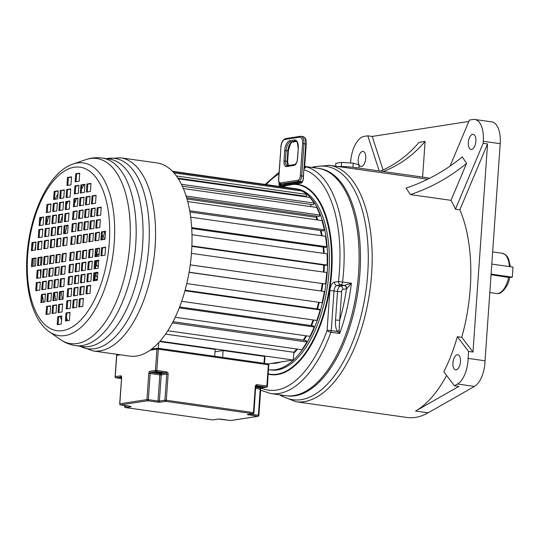 <?xml version="1.0" encoding="UTF-8"?>
<svg xmlns="http://www.w3.org/2000/svg" width="540" height="540" viewBox="0 0 540 540"><rect width="100%" height="100%" fill="white"/><g stroke="black" fill="none" stroke-linecap="round" stroke-linejoin="round"><path stroke-width="0.81" d="M491.056 274.691L509.389 277.594M335.644 166.185L335.846 163.289L341.604 162.392L353.234 163.188L359.093 164.869L358.87 168.075M341.321 166.502L341.604 162.392M352.944 167.285L353.234 163.188M337.649 166.469A18.293 2.322 4 0 1 356.319 167.711L428.517 177.937L428.45 178.862M446.607 375.489A119.394 57.773 -81.9 0 1 415.57 411.041L458.858 386.404L454.457 385.783L457.535 384.028A22.862 11.063 -81.9 0 0 468.106 358.391L485.035 360.788A22.862 11.063 98.1 0 1 474.464 386.424L428.099 412.817A119.394 57.773 -81.9 0 1 406.998 417.467L295.832 401.72A119.394 57.773 -81.9 0 0 371.608 274.361A119.394 57.773 -81.9 0 0 329.326 165.294L427.7 179.233M380.471 171.133A126.684 109.688 81.2 0 0 419.081 142.324L425.108 141.392A126.684 109.688 81.2 0 1 383.211 171.518M422.611 177.1L425.108 141.392M459.837 209.797L487.546 143.937L472.993 352.06L461.74 337.304A119.394 57.773 -81.9 0 0 470.245 288.333A119.394 57.773 -81.9 0 0 459.837 209.797L455.436 209.176A119.394 57.773 -81.9 0 0 451.008 200.34L410.393 194.589A136.019 104.497 146.5 0 0 466.574 163.391L462.267 156.883A136.019 104.497 146.5 0 1 406.087 188.082L410.393 194.589M451.008 200.34L466.574 163.391M452.932 362.867A7.621 3.686 98.1 0 1 457.772 354.74A7.621 3.686 98.1 0 1 460.471 361.699A7.621 3.686 98.1 0 1 455.632 369.826A7.621 3.686 98.1 0 1 452.932 362.867M471.582 149.425A7.621 3.686 98.1 0 1 471.042 149.431A7.621 3.686 98.1 0 1 468.396 141.919A7.621 3.686 98.1 0 1 472.642 134.345A7.621 3.686 98.1 0 1 473.182 134.339A7.621 3.686 98.1 0 1 475.835 141.851A7.621 3.686 98.1 0 1 471.582 149.425M359.026 164.849A7.621 3.686 98.1 0 1 358.223 159.536A7.621 3.686 98.1 0 1 363.056 151.409A7.621 3.686 98.1 0 1 365.756 158.369A7.621 3.686 98.1 0 1 360.916 166.496A7.621 3.686 98.1 0 1 359.087 164.977M350.575 163.006L350.656 161.845A23.882 11.556 98.1 0 1 364.115 136.384L367.814 135.81L379.202 170.951M367.814 135.81L372.215 136.438L383.083 169.978M487.546 143.937L483.145 143.316L483.287 141.291A23.882 11.556 -81.9 0 0 474.829 119.475A23.882 11.556 -81.9 0 0 473.128 119.495L469.429 120.062L450.063 166.111M372.215 136.438L468.842 121.46M485.035 360.788L500.216 143.687A23.882 11.556 -81.9 0 0 491.758 121.878L474.829 119.475M472.993 352.06L468.592 351.439L457.339 336.683A119.394 57.773 -81.9 0 1 443.806 371.81L454.457 385.783M491.096 274.144L512.298 277.142L513 267.091L491.798 264.087M512.298 277.142L509.659 277.553M304.668 166.415L319.255 168.48A114.824 55.566 98.1 0 1 359.957 272.754A114.824 55.566 98.1 0 1 359.917 273.375A114.824 55.566 98.1 0 1 287.044 395.861L285.694 395.665A114.824 55.566 -81.9 0 0 358.567 273.179A114.824 55.566 -81.9 0 0 317.905 168.291A114.824 55.566 98.1 0 1 357.838 281.475A114.824 55.566 98.1 0 1 293.855 395.597A114.824 55.566 -81.9 0 1 285.694 395.665L270.729 393.545A114.824 55.566 -81.9 0 0 278.89 393.478A114.824 55.566 -81.9 0 0 330.899 332.235A3.051 1.06 -160.1 0 1 327.091 330.466A3.051 0.385 4 0 1 331.236 330.608L334.01 290.945A5.083 2.457 98.1 0 1 336.872 285.532L340.895 284.911L344.453 285.41L351.385 283.196L346.687 288.772C346.639 286.956 345.897 285.842 344.453 285.41L344.041 285.464A3.051 2.639 81.2 0 1 346.471 288.853L346.687 288.772M468.106 358.391L468.592 351.439M461.74 337.304L457.339 336.683M455.436 209.176L483.145 143.316M305.667 167.326A0.506 0.446 -73.9 0 1 306.086 166.948A114.764 55.532 -81.9 0 0 304.661 166.577M261.137 387.99A111.773 54.088 -81.9 0 0 327.091 330.466L329.859 290.804A8.127 3.935 98.1 0 1 334.442 282.143L338.459 281.516A111.773 54.088 -81.9 0 0 303.797 169.681L303.959 168.878L306.086 166.948M294.435 184.383L294.597 184.133A96.073 46.494 98.1 0 1 331.412 275.677A96.073 46.494 98.1 0 1 277.783 374.51A96.073 46.494 98.1 0 1 268.238 374.119M316.109 217.235A84.591 40.932 98.1 0 1 317.183 219.908M320.423 230.492A84.591 40.932 98.1 0 1 321.543 235.724M323.561 253.355A84.544 40.912 -81.9 0 0 323.109 247.091A84.591 40.932 98.1 0 1 323.588 253.355M323.73 265.046A84.591 40.932 98.1 0 1 323.413 272.059M322.252 283.588A84.591 40.932 98.1 0 1 321.118 290.891M318.695 302.285A84.591 40.932 98.1 0 1 316.899 308.894M310.865 325.553A84.544 40.912 -81.9 0 0 313.153 319.943A84.591 40.932 98.1 0 1 310.892 325.559M305.87 335.772A84.591 40.932 98.1 0 1 303.278 340.146M296.831 349.029A84.591 40.932 98.1 0 1 293.821 352.33M277.148 362.543A84.591 40.932 98.1 0 1 275.697 362.812A84.591 40.932 -81.9 0 1 274.252 362.988M294.597 188.595A91.449 44.253 98.1 0 1 294.813 188.622A91.449 44.253 98.1 0 1 326.626 278.775A91.449 44.253 98.1 0 1 275.663 369.664A91.449 44.253 -81.9 0 1 269.163 369.725A91.449 44.253 -81.9 0 1 268.549 369.623M269.163 369.725L270.925 369.974A91.449 44.253 -81.9 0 0 277.425 369.913A91.449 44.253 98.1 0 0 328.381 279.025A91.449 44.253 98.1 0 0 296.575 188.872L294.813 188.622M282.953 186.948A95.769 46.346 -81.9 0 1 290.378 184.66A95.769 46.346 98.1 0 1 297.182 184.599A95.769 46.346 98.1 0 1 330.494 279.005A95.769 46.346 98.1 0 1 277.121 374.186A95.769 46.346 -81.9 0 1 270.317 374.247A95.769 46.346 -81.9 0 1 268.259 373.856M287.017 185.416L301.118 183.128A3.557 1.721 -81.9 0 0 303.122 179.334L303.878 168.919L305.87 167.272M339.161 330.298L337.325 331.472L331.236 330.608A3.051 1.478 -81.9 0 1 330.899 332.235L339.707 333.477L337.325 331.472C335.759 328.671 335.165 324.851 335.536 320.004A3.051 0.385 4 0 0 339.687 320.146L339.161 330.298L339.707 333.477A114.824 55.566 -81.9 0 0 351.385 283.196L338.459 281.516A3.051 2.639 81.2 0 0 340.895 284.911A3.051 1.478 98.1 0 0 342.583 281.947A114.824 55.566 -81.9 0 0 304.668 166.475M278.721 179.213A4.064 1.964 -81.9 0 0 280.449 182.918L298.033 180.198A4.064 1.964 -81.9 0 0 300.321 175.865L302.576 143.687A7.114 3.442 -81.9 0 0 299.551 137.194L284.978 139.455A7.114 3.442 -81.9 0 0 280.969 147.035L278.586 179.267C278.329 181.751 279.106 183.344 280.901 184.052A5.083 2.457 -81.9 0 0 281.259 184.052L283.898 184.424L301.482 181.703A5.083 2.457 98.1 0 0 302.785 180.839M283.898 184.424A5.083 2.457 98.1 0 1 283.541 184.43L280.901 184.052M96.053 280.463A89.417 43.267 98.1 0 1 96.039 279.315L97.396 278.701M96.039 279.315L97.342 279.497M97.571 276.21L96.039 276.818A89.417 43.267 98.1 0 1 96.12 272.882L95.108 273.193A91.449 44.253 -81.9 0 0 95.033 280.618M96.12 272.882L97.787 273.119M95.911 260.854A91.449 44.253 -81.9 0 0 95.492 265.741L96.498 265.592A89.417 43.267 98.1 0 1 96.896 260.901L98.651 260.834M96.896 260.901L98.624 261.151M96.498 265.592L98.3 265.849M95.492 265.741L98.28 266.132M97.396 256.385A89.417 43.267 98.1 0 1 97.659 254.354L96.68 254.246A91.449 44.253 -81.9 0 0 96.383 256.541M97.659 254.354L99.09 254.556M102.094 235.784L103.558 235.987M102.067 236.176L103.464 236.372M172.827 171.727L298.276 189.493A91.449 44.253 -81.9 0 0 294.374 188.561L172.409 171.288M298.094 190.472L298.276 189.493M173.88 172.874L301.732 190.984A91.449 44.253 -81.9 0 1 306.747 194.434L176.357 175.966M177.863 178.139L306.187 196.317L306.747 194.434M304.034 196.607L304.196 196.034M178.281 178.801L309.805 197.424A91.449 44.253 -81.9 0 1 314.111 203.081L181.366 184.282M182.291 186.199L313.389 204.768L314.111 203.081M310.399 206.55L311.229 204.464M183.33 188.554L316.643 207.434A91.449 44.253 -81.9 0 1 320.051 215.048L186.091 196.074M186.59 197.687L319.194 216.472L320.051 215.048M317.149 219.901A84.544 40.912 -81.9 0 0 316.089 217.276L316.73 216.122M316.089 217.276L186.968 198.983M187.67 201.562L321.948 220.583A91.449 44.253 -81.9 0 1 324.31 229.817L189.668 210.742M189.884 212.004L323.359 230.911L324.31 229.817M190.66 217.181L325.485 236.284A91.449 44.253 -81.9 0 1 326.7 246.74L191.666 227.61M191.72 228.481L325.701 247.455L326.7 246.74M191.97 234.711L327.105 253.854A91.449 44.253 -81.9 0 1 327.119 265.072L191.876 245.916M191.862 246.368L326.106 265.383L327.119 265.072M191.45 253.368L326.734 272.531A91.449 44.253 -81.9 0 1 325.546 284.026L190.235 264.857M190.228 264.884L325.546 284.026M189.108 272.194L324.385 291.492L189.081 272.329M186.793 283.601L322.049 302.758A91.449 44.253 -81.9 0 0 324.385 291.492M185.112 290.223L319.309 309.231L320.166 309.92L184.964 290.77M181.71 301.327L316.778 320.463A91.449 44.253 -81.9 0 0 320.166 309.92M179.658 306.97L313.531 325.931L314.26 326.997L179.307 307.881M175.264 317.277L309.974 336.353A91.449 44.253 -81.9 0 0 314.26 326.997M160.07 341.172L293.281 360.038L293.828 352.276L165.591 334.112M173.063 321.705L306.356 340.585L306.923 341.982L172.422 322.927M167.846 330.757L301.921 349.745A91.449 44.253 -81.9 0 0 306.923 341.982M104.706 231.647A84.544 40.912 -81.9 0 0 102.688 239.652M321.516 235.717A84.544 40.912 -81.9 0 0 320.396 230.492M323.386 272.059A84.544 40.912 -81.9 0 0 323.703 265.046M321.091 290.891A84.544 40.912 -81.9 0 0 322.232 283.581M316.872 308.887A84.544 40.912 -81.9 0 0 318.668 302.279M303.244 340.139A84.544 40.912 -81.9 0 0 305.836 335.772M293.828 352.276A84.544 40.912 -81.9 0 0 296.791 349.022M102.31 249.851A81.29 39.339 98.1 0 1 102.647 247.874M104.382 239.389A81.29 39.339 98.1 0 1 105.145 236.243M293.281 360.038L268.292 363.913M67.554 320.679A96.532 46.71 98.1 0 1 66.548 317.716M62.316 299.261A96.532 46.71 98.1 0 1 61.378 291.715M60.973 286.801A96.532 46.71 98.1 0 1 60.872 285.154M61.52 320.011A91.699 44.374 98.1 0 1 60.149 316.535M55.762 300.274A91.699 44.374 98.1 0 1 54.581 292.768M191.545 252.059A97.551 47.203 98.1 0 1 129.634 356.117L93.184 350.953A97.551 47.203 98.1 0 0 155.095 246.895A97.551 47.203 98.1 0 0 120.548 157.781L156.998 162.945A97.551 47.203 98.1 0 1 191.545 252.059M97.733 248.636A96.532 46.71 -81.9 0 0 96.889 254.266M95.675 265.761A96.532 46.71 -81.9 0 0 95.594 266.929A96.532 46.71 -81.9 0 0 95.479 268.616M64.139 238.471A96.532 46.71 98.1 0 1 64.247 237.917M65.151 233.537A96.532 46.71 98.1 0 1 67.082 225.538M68.31 221.11A96.532 46.71 98.1 0 1 68.479 220.556M74.54 203.418A96.532 46.71 98.1 0 1 76.687 198.544M81.499 189.155A96.532 46.71 98.1 0 1 84.159 184.721M76.316 185.935A91.699 44.374 -81.9 0 0 75.695 186.907M67.925 201.542A91.699 44.374 -81.9 0 0 66.488 204.869M62.552 215.406A91.699 44.374 -81.9 0 0 60.413 222.332M59.211 226.76A91.699 44.374 -81.9 0 0 58.462 229.784M57.976 193.657A91.699 44.374 -81.9 0 0 55.283 199.26M50.395 211.559A91.699 44.374 -81.9 0 0 50.254 211.97M48.789 216.439A91.699 44.374 -81.9 0 0 46.48 224.492M41.013 257.425A91.699 44.374 -81.9 0 0 40.939 258.478A91.699 44.374 98.1 0 0 40.595 265.187M47.149 314.28A91.699 44.374 98.1 0 1 46.946 313.726M43.673 302.15A91.699 44.374 98.1 0 1 42.302 294.908M40.628 277.661A91.699 44.374 98.1 0 1 40.5 270.074M32.299 250.222A77.038 37.28 98.1 0 1 33.237 242.716M67.514 177.471L66.953 185.517L70.97 184.896L71.53 176.85L67.514 177.471L68.391 177.599L67.851 185.375M71.516 177.113L68.391 177.599M54.155 191.477L53.595 199.523L57.611 198.896L58.172 190.856L54.155 191.477L55.04 191.606L54.493 199.382M58.158 191.12L55.04 191.606M60.318 190.525L59.758 198.565L63.774 197.944L64.334 189.898L60.318 190.525L61.202 190.647L60.656 198.43M64.321 190.161L61.202 190.647M66.67 189.54L66.109 197.579L70.126 196.958L70.686 188.919L66.67 189.54L67.547 189.662L67.007 197.444M70.673 189.182L67.547 189.662M46.913 204.532L46.352 212.578L50.369 211.957L50.929 203.911L46.913 204.532L47.79 204.66L47.25 212.436M50.915 204.174L47.79 204.66M53.312 203.546L52.751 211.585L56.767 210.965L57.335 202.919L53.312 203.546L54.196 203.668L53.649 211.451M57.314 203.182L54.196 203.668M59.474 202.588L58.914 210.634L62.93 210.006L63.497 201.967L59.474 202.588L60.359 202.716L59.812 210.492M63.477 202.23L60.359 202.716M65.826 201.602L65.266 209.648L69.282 209.027L69.842 200.981L65.826 201.602L66.704 201.731L66.163 209.507M69.829 201.245L66.704 201.731M39.67 217.593L39.11 225.632L43.126 225.011L43.686 216.972L39.67 217.593L40.547 217.715L40.007 225.497M43.673 217.235L40.547 217.715M46.069 216.601L45.509 224.647L49.525 224.019L50.085 215.98L46.069 216.601L46.946 216.722L46.406 224.505M50.072 216.243L46.946 216.722M52.468 215.609L51.908 223.654L55.924 223.027L56.491 214.988L52.468 215.609L53.352 215.73L52.805 223.513M56.471 215.251L53.352 215.73M58.631 214.657L58.07 222.696L62.087 222.075L62.654 214.029L58.631 214.657L59.515 214.778L58.968 222.561M62.633 214.292L59.515 214.778M64.982 213.671L64.422 221.71L68.438 221.09L68.999 213.044L64.982 213.671L65.86 213.793L65.32 221.576M68.985 213.314L65.86 213.793M38.826 229.655L38.266 237.701L42.282 237.08L42.842 229.034L38.826 229.655L39.704 229.784L39.164 237.56M42.829 229.298L39.704 229.784M45.225 228.663L44.665 236.709L48.681 236.088L49.241 228.042L45.225 228.663L46.102 228.791L45.562 236.567M49.228 228.305L46.102 228.791M51.624 227.671L51.064 235.717L55.08 235.096L55.647 227.05L51.624 227.671L52.508 227.799L51.962 235.575M55.627 227.313L52.508 227.799M57.787 226.719L57.227 234.765L61.243 234.137L61.81 226.098L57.787 226.719L58.671 226.841L58.124 234.623M61.79 226.361L58.671 226.841M64.139 225.734L63.578 233.779L67.595 233.159L68.155 225.113L64.139 225.734L65.016 225.862L64.476 233.638M68.141 225.376L65.016 225.862M31.934 242.663L31.374 250.702L35.397 250.081L35.957 242.035L31.934 242.663L32.819 242.784L32.272 250.567M35.937 242.298L32.819 242.784M37.982 241.724L37.422 249.763L41.438 249.143L41.998 241.097L37.982 241.724L38.86 241.846L38.32 249.629M41.985 241.367L38.86 241.846M44.381 240.732L43.821 248.771L47.837 248.15L48.398 240.111L44.381 240.732L45.259 240.854L44.719 248.636M48.384 240.374L45.259 240.854M50.78 239.74L50.22 247.786L54.236 247.158L54.803 239.119L50.78 239.74L51.665 239.861L51.118 247.644M54.783 239.382L51.665 239.861M56.943 238.781L56.383 246.827L60.399 246.206L60.966 238.16L56.943 238.781L57.827 238.91L57.281 246.685M60.946 238.424L57.827 238.91M63.295 237.803L62.735 245.842L66.751 245.221L67.311 237.175L63.295 237.803L64.172 237.924L63.632 245.707M67.297 237.438L64.172 237.924M32.029 258.559L31.462 266.605L35.485 265.977L36.045 257.938L32.029 258.559L32.906 258.68L32.359 266.463M36.025 258.201L32.906 258.68M36.302 282.67L35.741 290.709L39.758 290.088L40.325 282.042L36.302 282.67L37.186 282.791L36.639 290.574M40.304 282.305L37.186 282.791M37.166 270.331L36.605 278.377L40.622 277.756L41.182 269.71L37.166 270.331L38.043 270.459L37.503 278.235M41.168 269.973L38.043 270.459M38.057 257.627L37.489 265.666L41.513 265.046L42.073 257L38.057 257.627L38.934 257.749L38.394 265.531M42.053 257.263L38.934 257.749M41.438 294.543L40.871 302.582L44.894 301.961L45.455 293.915L41.438 294.543L42.316 294.665L41.776 302.447M45.434 294.185L42.316 294.665M42.329 281.732L41.769 289.778L45.792 289.156L46.352 281.111L42.329 281.732L43.214 281.86L42.667 289.636M46.332 281.374L43.214 281.86M43.193 269.399L42.633 277.445L46.649 276.818L47.216 268.778L43.193 269.399L44.078 269.521L43.531 277.303M47.196 269.041L44.078 269.521M44.084 256.689L43.524 264.735L47.54 264.107L48.101 256.068L44.084 256.689L44.962 256.817L44.422 264.593M48.087 256.331L44.962 256.817M46.568 306.416L46.008 314.456L50.024 313.834L50.591 305.795L46.568 306.416L47.453 306.538L46.906 314.321M50.571 306.059L47.453 306.538M47.466 293.605L46.906 301.651L50.922 301.03L51.482 292.984L47.466 293.605L48.344 293.733L47.803 301.509M51.469 293.247L48.344 293.733M48.364 280.8L47.797 288.839L51.82 288.218L52.38 280.172L48.364 280.8L49.241 280.922L48.695 288.704M52.36 280.442L49.241 280.922M49.221 268.468L48.661 276.507L52.677 275.886L53.244 267.84L49.221 268.468L50.105 268.589L49.559 276.372M53.224 268.103L50.105 268.589M50.112 255.757L49.552 263.797L53.568 263.176L54.128 255.13L50.112 255.757L50.99 255.879L50.45 263.662M54.115 255.4L50.99 255.879M52.596 305.478L52.036 313.524L56.052 312.903L56.619 304.857L52.596 305.478L53.48 305.606L52.934 313.382M56.599 305.12L53.48 305.606M53.494 292.673L52.934 300.713L56.95 300.091L57.51 292.052L53.494 292.673L54.371 292.795L53.831 300.578M57.497 292.316L54.371 292.795M54.392 279.862L53.825 287.908L57.848 287.287L58.408 279.241L54.392 279.862L55.269 279.99L54.729 287.766M58.388 279.504L55.269 279.99M55.249 267.529L54.688 275.576L58.712 274.948L59.272 266.909L55.249 267.529L56.133 267.658L55.586 275.434M59.252 267.172L56.133 267.658M56.14 254.819L55.58 262.865L59.596 262.244L60.163 254.198L56.14 254.819L57.024 254.948L56.477 262.724M60.142 254.462L57.024 254.948M57.78 316.643L57.22 324.689L61.236 324.061L61.803 316.022L57.78 316.643L58.664 316.771L58.117 324.547M61.783 316.285L58.664 316.771M58.624 304.547L58.063 312.593L62.087 311.965L62.647 303.925L58.624 304.547L59.508 304.668L58.961 312.451M62.627 304.189L59.508 304.668M59.522 291.735L58.961 299.781L62.977 299.16L63.545 291.114L59.522 291.735L60.406 291.863L59.859 299.639M63.524 291.377L60.406 291.863M60.419 278.93L59.852 286.976L63.875 286.349L64.436 278.309L60.419 278.93L61.297 279.052L60.757 286.834M64.415 278.572L61.297 279.052M61.283 266.598L60.716 274.637L64.739 274.016L65.299 265.97L61.283 266.598L62.161 266.719L61.614 274.502M65.279 266.24L62.161 266.719M62.167 253.888L61.607 261.934L65.624 261.306L66.191 253.267L62.167 253.888L63.052 254.009L62.505 261.792M66.17 253.53L63.052 254.009M65.988 312.971L65.428 321.01L69.444 320.389L70.011 312.343L65.988 312.971L66.872 313.092L66.326 320.875M69.991 312.606L66.872 313.092M79.346 298.964L78.786 307.01L82.802 306.382L83.363 298.343L79.346 298.964L80.224 299.086L79.684 306.869M83.349 298.607L80.224 299.086M73.184 299.916L72.623 307.962L76.64 307.341L77.2 299.295L73.184 299.916L74.061 300.044L73.521 307.82M77.186 299.558L74.061 300.044M66.832 300.901L66.272 308.947L70.288 308.327L70.855 300.281L66.832 300.901L67.716 301.03L67.169 308.806M70.835 300.544L67.716 301.03M86.589 285.91L86.029 293.949L90.045 293.328L90.605 285.282L86.589 285.91L87.467 286.031L86.927 293.814M90.592 285.545L87.467 286.031M80.19 286.895L79.63 294.941L83.646 294.32L84.206 286.274L80.19 286.895L81.067 287.024L80.528 294.8M84.193 286.538L81.067 287.024M74.027 287.854L73.467 295.9L77.483 295.272L78.044 287.233L74.027 287.854L74.905 287.975L74.365 295.758M78.03 287.496L74.905 287.975M67.676 288.839L67.115 296.879L71.132 296.257L71.699 288.212L67.676 288.839L68.56 288.961L68.013 296.744M71.678 288.482L68.56 288.961M93.832 272.849L93.272 280.894L97.288 280.274L97.855 272.228L93.832 272.849L94.716 272.977L94.169 280.753M97.835 272.491L94.716 272.977M87.433 273.841L86.873 281.887L90.889 281.259L91.449 273.22L87.433 273.841L88.31 273.969L87.77 281.745M91.436 273.483L88.31 273.969M81.034 274.833L80.474 282.879L84.49 282.251L85.05 274.212L81.034 274.833L81.911 274.954L81.371 282.737M85.037 274.475L81.911 274.954M74.871 275.785L74.311 283.831L78.327 283.21L78.887 275.164L74.871 275.785L75.749 275.913L75.209 283.689M78.874 275.427L75.749 275.913M68.519 276.77L67.959 284.816L71.975 284.195L72.542 276.149L68.519 276.77L69.403 276.899L68.857 284.675M72.522 276.413L69.403 276.899M94.675 260.786L94.115 268.826L98.132 268.204L98.699 260.159L94.675 260.786L95.56 260.908L95.013 268.691M98.678 260.428L95.56 260.908M88.277 261.779L87.716 269.818L91.733 269.197L92.293 261.151L88.277 261.779L89.154 261.9L88.614 269.683M92.279 261.414L89.154 261.9M81.877 262.771L81.317 270.81L85.334 270.189L85.894 262.143L81.877 262.771L82.755 262.892L82.215 270.675M85.88 262.406L82.755 262.892M75.715 263.723L75.155 271.769L79.171 271.141L79.731 263.101L75.715 263.723L76.592 263.851L76.052 271.627M79.718 263.365L76.592 263.851M69.363 264.708L68.803 272.747L72.819 272.126L73.386 264.087L69.363 264.708L70.247 264.829L69.701 272.612M73.366 264.35L70.247 264.829M101.567 247.779L101 255.825L105.023 255.204L105.584 247.158L101.567 247.779L102.445 247.907L101.898 255.683M105.563 247.421L102.445 247.907M95.519 248.717L94.959 256.763L98.975 256.142L99.542 248.096L95.519 248.717L96.404 248.846L95.857 256.622M99.522 248.36L96.404 248.846M89.12 249.71L88.56 257.756L92.576 257.135L93.136 249.089L89.12 249.71L89.998 249.838L89.458 257.614M93.123 249.352L89.998 249.838M82.721 250.702L82.161 258.748L86.177 258.12L86.738 250.081L82.721 250.702L83.599 250.83L83.059 258.606M86.724 250.344L83.599 250.83M76.559 251.66L75.998 259.7L80.015 259.079L80.575 251.032L76.559 251.66L77.436 251.782L76.896 259.565M80.561 251.296L77.436 251.782M70.207 252.639L69.647 260.685L73.663 260.064L74.223 252.018L70.207 252.639L71.091 252.767L70.544 260.543M74.21 252.281L71.091 252.767M101.473 231.883L100.913 239.929L104.929 239.301L105.496 231.262L101.473 231.883L102.357 232.011L101.81 239.787M105.475 231.525L102.357 232.011M97.2 207.772L96.633 215.818L100.656 215.197L101.216 207.151L97.2 207.772L98.078 207.9L97.538 215.676M101.196 207.414L98.078 207.9M96.336 220.111L95.776 228.15L99.792 227.529L100.352 219.483L96.336 220.111L97.214 220.232L96.674 228.015M100.339 219.753L97.214 220.232M95.445 232.814L94.885 240.86L98.901 240.239L99.468 232.193L95.445 232.814L96.329 232.943L95.783 240.719M99.448 232.457L96.329 232.943M92.063 195.899L91.503 203.945L95.519 203.324L96.086 195.278L92.063 195.899L92.948 196.027L92.401 203.803M96.066 195.541L92.948 196.027M91.172 208.71L90.605 216.749L94.628 216.128L95.189 208.089L91.172 208.71L92.05 208.832L91.503 216.614M95.168 208.352L92.05 208.832M90.308 221.042L89.741 229.088L93.764 228.46L94.325 220.421L90.308 221.042L91.186 221.171L90.646 228.947M94.304 220.685L91.186 221.171M89.417 233.753L88.857 241.799L92.873 241.171L93.44 233.132L89.417 233.753L90.302 233.874L89.755 241.657M93.42 233.395L90.302 233.874M86.933 184.025L86.366 192.071L90.389 191.45L90.95 183.404L86.933 184.025L87.811 184.154L87.271 191.929M90.929 183.668L87.811 184.154M86.035 196.837L85.475 204.876L89.492 204.255L90.058 196.209L86.035 196.837L86.92 196.958L86.373 204.741M90.038 196.479L86.92 196.958M85.138 209.642L84.578 217.688L88.6 217.066L89.161 209.021L85.138 209.642L86.022 209.77L85.475 217.546M89.141 209.284L86.022 209.77M84.281 221.974L83.713 230.02L87.736 229.399L88.297 221.353L84.281 221.974L85.158 222.102L84.611 229.878M88.277 221.616L85.158 222.102M83.39 234.684L82.829 242.73L86.846 242.109L87.406 234.063L83.39 234.684L84.267 234.812L83.727 242.588M87.392 234.326L84.267 234.812M80.906 184.964L80.338 193.003L84.362 192.382L84.922 184.336L80.906 184.964L81.783 185.085L81.243 192.868M84.902 184.599L81.783 185.085M80.008 197.768L79.448 205.814L83.464 205.193L84.024 197.147L80.008 197.768L80.885 197.897L80.345 205.673M84.011 197.411L80.885 197.897M79.11 210.58L78.55 218.619L82.566 217.998L83.133 209.952L79.11 210.58L79.994 210.701L79.448 218.484M83.113 210.215L79.994 210.701M78.253 222.912L77.686 230.958L81.709 230.33L82.269 222.291L78.253 222.912L79.13 223.034L78.584 230.816M82.249 222.554L79.13 223.034M77.362 235.622L76.802 243.662L80.818 243.041L81.378 234.995L77.362 235.622L78.239 235.744L77.699 243.526M81.365 235.265L78.239 235.744M75.722 173.799L75.161 181.845L79.178 181.217L79.738 173.178L75.722 173.799L76.599 173.921L76.059 181.703M79.724 173.441L76.599 173.921M74.878 185.895L74.311 193.941L78.334 193.313L78.894 185.274L74.878 185.895L75.755 186.023L75.209 193.799M78.874 185.537L75.755 186.023M73.98 198.707L73.42 206.746L77.436 206.125L77.996 198.079L73.98 198.707L74.858 198.828L74.317 206.611M77.983 198.342L74.858 198.828M73.082 211.511L72.522 219.557L76.538 218.929L77.105 210.89L73.082 211.511L73.967 211.64L73.42 219.416M77.085 211.154L73.967 211.64M72.218 223.844L71.658 231.89L75.674 231.269L76.241 223.222L72.218 223.844L73.103 223.972L72.556 231.748M76.221 223.486L73.103 223.972M75.33 236.196L72.212 236.682L71.672 244.458M71.334 236.554L70.767 244.6L74.79 243.972L75.35 235.933L72.212 236.682M158.348 348.293L158.747 342.637M159.719 341.57L215.177 349.421L214.697 356.279M263.999 363.258L264.478 356.407L223.101 350.548L222.622 357.399M215.008 351.796L223.101 350.548M264.478 356.407L264.789 357.615M312.781 167.562A117.869 57.038 98.1 0 1 367.754 273.395A117.869 57.038 98.1 0 1 367.713 274.03A117.869 57.038 98.1 0 1 280.571 394.943M508.673 277.182A20.324 9.835 98.1 0 1 497.934 293.476A20.324 9.835 98.1 0 1 496.503 293.49L498.38 293.476C500.681 294.273 508.639 286.612 509.672 277.486M356.319 167.711L356.225 169.108M500.216 143.687L483.287 141.291M474.464 386.424L457.535 384.028M415.57 411.041L428.099 412.817M492.649 251.89L502.2 253.247A20.324 9.835 98.1 0 1 509.416 266.584M304.621 167.11A114.264 55.296 98.1 0 1 305.566 167.359M297.27 184.613A95.769 46.346 98.1 0 1 297.358 184.626A95.769 46.346 98.1 0 1 330.696 278.788A95.769 46.346 98.1 0 1 277.54 374.173A95.769 46.346 98.1 0 1 277.297 374.213A95.769 46.346 98.1 0 1 270.493 374.274A95.769 46.346 98.1 0 1 270.405 374.261M277.952 362.414A84.591 40.932 98.1 0 1 275.873 362.839A84.591 40.932 98.1 0 1 273.807 363.056M280.645 361.996A84.902 41.081 98.1 0 1 276.115 363.177A84.902 41.081 98.1 0 1 271.647 363.393M316.204 217.066A84.591 40.932 98.1 0 1 317.358 219.929M320.598 230.519A84.591 40.932 98.1 0 1 321.719 235.751M323.312 247.118A84.591 40.932 98.1 0 1 323.764 253.382M323.906 265.072A84.591 40.932 98.1 0 1 323.588 272.086M322.427 283.608A84.591 40.932 98.1 0 1 321.293 290.918M318.87 302.306A84.591 40.932 98.1 0 1 317.075 308.921M313.355 319.977A84.591 40.932 98.1 0 1 311.067 325.579M306.045 335.799A84.591 40.932 98.1 0 1 303.453 340.173M297.007 349.049A84.591 40.932 98.1 0 1 293.807 352.553M310.547 206.179A84.902 41.081 98.1 0 1 310.871 206.618M316.467 216.594A84.902 41.081 98.1 0 1 317.844 219.996M321.057 230.587A84.902 41.081 98.1 0 1 322.164 235.811M323.737 247.178A84.902 41.081 98.1 0 1 324.182 253.442M324.324 265.133A84.902 41.081 98.1 0 1 324 272.147M322.839 283.669A84.902 41.081 98.1 0 1 321.705 290.972M319.282 302.366A84.902 41.081 98.1 0 1 317.493 308.975M313.781 320.038A84.902 41.081 98.1 0 1 311.499 325.64M306.49 335.86A84.902 41.081 98.1 0 1 303.919 340.234M297.513 349.124A84.902 41.081 98.1 0 1 293.76 353.207M282.906 186.941A96.073 46.494 98.1 0 1 287.037 185.308L280.517 186.32A0.506 0.439 81.2 0 1 280.881 185.882L301.475 182.689A0.506 0.439 81.2 0 0 301.118 183.128M301.59 182.689A0.506 0.439 81.2 0 0 301.475 182.689C302.238 182.378 302.758 181.265 303.055 179.361L303.122 179.334M279.68 183.418A3.051 1.478 -81.9 0 0 280.773 185.882L280.881 185.882A0.506 0.439 81.2 0 1 280.996 185.875L301.367 182.722M279.045 182.466L279.005 183.074A3.557 1.721 -81.9 0 0 280.517 186.32M278.971 173.846A111.773 54.088 -81.9 0 0 266.227 184.579M329.859 290.804A3.051 0.385 4 0 1 334.01 290.945L337.534 291.445A5.083 2.457 98.1 0 1 340.396 286.031L344.041 285.464M334.442 282.143A3.051 2.639 81.2 0 0 336.872 285.532L340.396 286.031A3.051 2.639 81.2 0 1 342.826 289.42L346.471 288.853A111.773 54.088 -81.9 0 1 339.687 320.146L341.678 291.587A3.051 0.385 4 0 1 337.534 291.445L335.536 320.004M341.678 291.587A2.032 0.986 98.1 0 1 342.826 289.42M303.791 169.742L303.311 179.435M280.571 183.978A3.051 1.478 -81.9 0 0 281.259 185.821M279.389 183.067L279.005 183.074M282.332 185.652A0.506 0.439 81.2 0 0 282.346 185.564A2.538 1.229 98.1 0 1 281.286 184.106M282.346 185.564L301.772 182.554M298.033 180.198A1.019 0.878 81.2 0 0 298.843 181.325L301.482 181.703M280.449 182.918A1.019 0.878 81.2 0 0 281.259 184.052L298.843 181.325A5.083 2.457 -81.9 0 0 301.705 175.912L303.278 176.135M300.321 175.865L301.705 175.912L303.959 143.734L305.721 143.984L303.993 168.629M294.098 165.389L286.565 166.556A6.095 2.95 98.1 0 1 283.973 160.994L284.708 150.437A9.146 4.428 98.1 0 1 289.865 140.684L294.388 139.982A9.146 4.428 98.1 0 1 298.276 148.331L297.533 158.888A6.095 2.95 98.1 0 1 294.098 165.389A1.019 0.878 -98.8 0 1 294.827 164.511L287.152 165.679A5.083 2.457 98.1 0 1 285.356 161.042L286.092 150.484A8.127 3.935 98.1 0 1 290.675 141.817L295.198 141.115A8.127 3.935 98.1 0 1 295.772 141.109C296.804 140.225 297.587 142.648 298.141 148.385L298.262 148.46M280.969 147.035L278.714 179.334M306.099 144.187L305.721 143.984A8.127 3.935 98.1 0 0 302.839 136.559C306.862 138.335 305.863 140.717 306.227 144.133L304.567 167.913M302.576 143.687L303.959 143.734A8.127 3.935 -81.9 0 0 301.077 136.31A8.127 3.935 -81.9 0 0 300.503 136.316A1.019 0.878 -98.8 0 0 300.274 136.316L285.707 138.571C282.899 139.563 281.279 142.405 280.841 147.089L280.962 147.164M299.551 137.194A1.019 0.878 -98.8 0 1 300.274 136.316L302.839 136.559M284.978 139.455A1.019 0.878 -98.8 0 1 285.707 138.571M296.467 141.44L292.437 142.067A8.127 3.935 -81.9 0 0 287.854 150.734L287.118 161.291A5.083 2.457 -81.9 0 0 288.158 165.544M292.876 142A1.019 0.878 -98.8 0 1 292.437 142.067L290.675 141.817A1.019 0.878 81.2 0 1 289.865 140.684M288.232 150.937L284.708 150.437M287.496 161.494L283.973 160.994M296.197 141.257L295.198 141.115A1.019 0.878 81.2 0 1 294.388 139.982M286.565 166.556A1.019 0.878 -98.8 0 1 287.287 165.679M298.276 148.331L297.405 158.942C297.392 161.258 296.534 163.114 294.827 164.511M49.241 331.715A87.21 42.201 -81.9 0 0 114.251 242.622A87.21 42.201 -81.9 0 0 72.988 164.059C49.201 171.781 29.768 213.246 27 255.528C24.597 289.298 32.67 320.213 49.241 331.715L60.176 339.404A93.467 45.232 -81.9 0 0 129.85 243.918A93.467 45.232 -81.9 0 0 85.624 159.712C91.017 157.835 96.539 157.275 102.175 158.031A94.73 45.839 -81.9 0 1 135.722 244.566A94.73 45.839 -81.9 0 1 75.607 345.613C69.977 344.77 64.834 342.704 60.176 339.404M27.668 255.258A82.546 39.947 -81.9 0 0 62.768 330.608A82.546 39.947 -81.9 0 0 109.289 242.609A82.546 39.947 -81.9 0 0 74.189 167.252A82.546 39.947 -81.9 0 0 27.668 255.258M102.175 158.031L109.053 159.003A94.73 45.839 98.1 0 1 142.601 245.538A94.73 45.839 98.1 0 1 82.478 346.586L75.607 345.613M106.738 158.679A96.14 46.521 98.1 0 1 148.851 246.22A96.14 46.521 98.1 0 1 80.17 346.262M33.959 266.213A87.325 42.255 98.1 0 1 34.256 258.471M34.958 250.148A87.325 42.255 98.1 0 1 35.897 242.892M40.223 222.338A87.325 42.255 98.1 0 1 41.62 217.553M255.845 386.377A3.814 0.486 4 0 1 260.908 386.654A3.814 0.486 4 0 1 262.001 387.362A3.814 0.486 4 0 1 255.778 387.005M155.027 372.209A3.814 0.486 4 0 1 160.211 372.384A3.814 0.486 4 0 1 161.629 373.147A3.814 0.486 4 0 1 156.445 372.971A3.814 0.486 4 0 1 155.027 372.209M121.466 378.297A3.814 0.486 4 0 1 120.366 377.582A3.814 0.486 4 0 1 121.514 377.501M120.305 354.794L116.741 355.347L115.25 376.663L120.778 375.806A2.032 0.986 -81.9 0 1 121.642 377.663L119.813 403.805L146.941 399.6L148.77 373.457L150.154 373.505L148.325 399.647L158.011 401.018L159.833 374.875L150.154 373.505A1.019 0.493 98.1 0 1 150.721 372.425L160.407 373.795L165.935 372.938L156.249 371.567L150.721 372.425A1.019 0.878 -98.8 0 1 149.911 371.291L155.439 370.433L156.931 349.117L150.269 350.15M149.911 371.291A2.032 0.986 -81.9 0 0 148.77 373.457M158.024 348.26L267.935 363.825A1.019 0.493 98.1 0 1 268.009 363.825A1.019 0.493 98.1 0 1 268.373 364.757L158.315 349.164L156.823 370.481L166.509 371.851A1.019 0.493 98.1 0 1 165.935 372.938A1.019 0.878 -98.8 0 1 166.745 374.065L161.217 374.922L159.388 401.065L164.916 400.208L166.745 374.065L168.129 374.112A2.032 1.762 81.2 0 0 166.509 371.851M247.806 414.47A1.019 0.878 -98.8 0 1 247.367 414.545L252.896 413.687L165.726 401.342L160.205 402.192L157.437 402.104L147.751 400.727L120.623 404.933L130.309 406.303A1.019 0.493 98.1 0 1 130.234 406.303A1.019 0.493 98.1 0 1 130.167 406.283M220.853 419.135A1.019 0.493 -81.9 0 0 220.921 419.148A1.019 0.493 -81.9 0 0 220.995 419.148L218.228 419.054L212.699 419.911L125.537 407.565L131.065 406.708L130.309 406.303M220.995 419.148L230.681 420.525L257.81 416.32L247.367 414.545M168.129 374.112L166.3 400.255L253.463 412.601L255.292 386.458A2.032 1.762 81.2 0 1 257.195 384.696L266.882 386.073L268.373 364.757L268.88 364.905A1.019 1.019 0 0 0 268.009 363.825L157.957 348.239A1.019 0.493 -81.9 0 0 157.883 348.239A1.019 0.878 -98.8 0 0 156.931 349.117L158.315 349.164A1.019 0.493 -81.9 0 0 157.957 348.239A1.019 1.019 0 0 0 157.653 348.239L151.592 349.178M124.787 405.533L124.727 406.438L127.798 405.959M121.446 376.961L116.059 377.791L121.446 378.554M250.398 414.106L258.377 415.233L260.206 389.09L255.677 388.449M255.757 387.302L260.779 388.01L266.308 387.153L256.223 385.844M161.217 374.922L159.833 374.875A1.019 0.493 98.1 0 1 160.407 373.795A1.019 0.878 -98.8 0 1 161.217 374.922M155.439 370.433A1.019 0.878 81.2 0 0 156.249 371.567A1.019 0.493 -81.9 0 0 156.823 370.481L155.439 370.433M160.205 402.192A1.019 0.878 81.2 0 1 159.388 401.065L158.011 401.018A1.019 0.493 -81.9 0 1 157.437 402.104M148.325 399.647L146.941 399.6A1.019 0.878 -98.8 0 0 147.751 400.727A1.019 0.493 -81.9 0 0 148.325 399.647M164.916 400.208A1.019 0.878 81.2 0 0 165.726 401.342A1.019 0.493 98.1 0 0 166.3 400.255L164.916 400.208M121.426 376.9A1.019 0.878 -98.8 0 1 120.778 375.806M257.195 384.696A1.019 0.493 98.1 0 1 256.622 385.783A1.019 0.878 81.2 0 0 256.399 385.783L255.805 386.606L255.292 386.458M255.67 386.66L253.976 412.749L253.463 412.601A1.019 0.493 98.1 0 1 252.896 413.687A1.019 0.878 -98.8 0 0 253.118 413.681A1.019 1.019 0 0 0 253.976 412.749L253.841 412.803A1.019 0.878 -98.8 0 1 253.118 413.681L247.57 414.545M268.751 364.959L267.388 386.221L266.882 386.073A1.019 0.493 98.1 0 1 266.308 387.153A1.019 0.878 -98.8 0 0 266.531 387.153A1.019 1.019 0 0 0 267.388 386.221L267.26 386.276A1.019 0.878 -98.8 0 1 266.531 387.153L261.009 388.01A1.019 0.878 -98.8 0 1 260.779 388.01A1.019 0.493 -81.9 0 0 260.206 389.09L260.719 389.245L258.89 415.382L258.377 415.233A1.019 0.493 98.1 0 1 257.81 416.32A1.019 0.878 -98.8 0 0 258.032 416.32A1.019 1.019 0 0 0 258.89 415.382L258.755 415.436A1.019 0.878 -98.8 0 1 258.032 416.32L230.904 420.518A1.019 0.878 -98.8 0 1 230.681 420.525A1.019 0.493 -81.9 0 1 230.607 420.525A1.019 1.019 0 0 0 230.904 420.518A1.019 0.878 -98.8 0 0 231.12 420.451M116.728 355.475L116.741 355.347A1.019 0.878 -98.8 0 1 117.464 354.47L117.72 354.429M121.446 378.567L115.985 377.791A1.019 0.493 98.1 0 0 116.059 377.791A1.019 0.878 -98.8 0 1 115.25 376.663L115.115 376.718A1.019 1.019 0 0 0 115.985 377.791A1.019 0.493 98.1 0 1 115.864 377.737M130.802 406.39L120.548 404.933A1.019 0.493 98.1 0 0 120.623 404.933A1.019 0.878 -98.8 0 1 119.813 403.805L119.678 403.859A1.019 1.019 0 0 0 120.548 404.933A1.019 0.493 98.1 0 1 120.427 404.879M248.589 414.382A1.019 0.493 98.1 0 1 248.123 414.95M260.584 389.293L261.151 387.956M124.592 406.492A1.019 1.019 0 0 0 125.462 407.565A1.019 0.493 98.1 0 0 125.537 407.565A1.019 0.878 -98.8 0 1 124.727 406.438L124.659 405.52M212.558 419.89A1.019 0.493 98.1 0 0 212.632 419.911A1.019 1.019 0 0 0 212.929 419.911A1.019 0.878 81.2 0 1 212.699 419.911A1.019 0.493 98.1 0 1 212.632 419.911L125.462 407.565A1.019 0.493 98.1 0 1 125.341 407.511M218.228 419.054A1.019 0.878 81.2 0 0 218.45 419.054L212.929 419.911A1.019 0.878 81.2 0 0 213.145 419.843M230.54 420.505A1.019 0.493 -81.9 0 0 230.607 420.525L218.45 419.054A1.019 0.878 81.2 0 0 218.585 419.02M489.807 292.538L496.503 293.49M502.2 253.247L505.339 254.583L506.999 256.244L508.558 258.883L510.408 266.726M295.832 401.72L281.252 395.888L279.788 394.835M329.326 165.294L313.693 166.847L311.999 167.454M270.729 393.545L260.651 390.218M265.235 184.437L279.086 172.206M296.5 141.467L292.66 142.061C291.364 141.52 289.933 144.464 288.367 150.883L287.624 161.44L288.374 165.51M72.988 164.059L85.624 159.712M79.92 346.221L93.184 350.953M106.488 158.645L120.548 157.781M261.866 386.843L255.623 386.424M161.494 372.627L155.149 372.222M121.514 377.514L120.488 377.588M264.958 357.068L264.519 363.332M119.678 403.859L121.655 376.933M117.464 354.47A1.019 1.019 0 0 0 116.606 355.401L115.115 376.718"/></g></svg>
